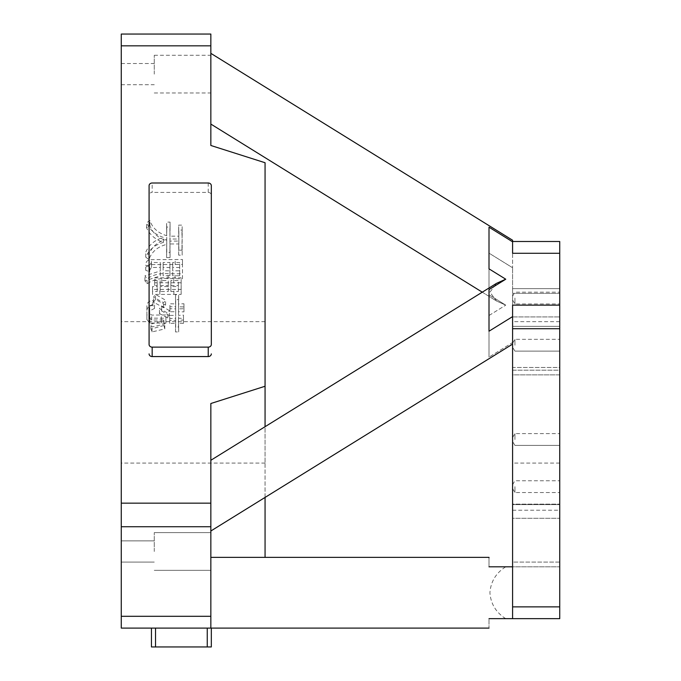 <?xml version="1.0" encoding="UTF-8"?>
<svg xmlns="http://www.w3.org/2000/svg" width="681" height="681" viewBox="0 0 681 681"><rect width="100%" height="100%" fill="white"/><g stroke="black" fill="none" stroke-linecap="round" stroke-linejoin="round"><path stroke-width="0.51" stroke-dasharray="3.4 2.55" d="M210.846 465.021L210.846 531.001L210.846 460.279L210.846 531.001L210.846 477.96L210.846 503.157L121.269 503.157L121.269 45.84L210.846 45.84L210.846 145.479L265.062 162.733L265.062 386.255L210.846 403.51L210.846 628.095L210.846 592.734L210.846 628.095L265.062 628.095L210.846 628.095L210.846 465.021M512.58 342.543L512.58 463.08L512.58 305.054L512.58 367.442L559.731 367.442L559.731 305.054L559.731 374.873L559.731 367.442L512.58 367.442L512.58 374.873L559.731 374.873L559.731 370.166L559.731 374.873L512.58 374.873L512.58 370.166L559.731 370.166L559.731 326.352L559.731 370.166L512.58 370.166L512.58 326.352L559.731 326.352L559.731 316.929L559.731 463.08L559.731 321.645L559.731 326.352L512.58 326.352L512.58 305.139L512.58 342.543L489.009 357.142L512.58 342.543M489.009 357.142L489.009 315.507L489.009 357.142L489.009 315.507L505.745 305.139L489.009 315.507L489.009 357.142M482.267 292.175L496.534 301.019L505.745 305.139L489.009 294.779L489.009 253.136L512.58 267.744L489.009 253.136L489.009 294.779L505.745 305.139L496.534 301.019L489.911 292.175L496.534 283.339L505.745 279.21L489.009 268.85L489.009 227.207L512.58 241.806L512.58 240.231L512.58 267.744L512.58 241.491L559.731 241.491L559.731 618.663M210.846 124.07L210.846 53.348L210.846 124.07L496.534 301.019L489.911 292.175L496.534 283.339L210.846 460.279M489.009 227.207L489.009 268.85L489.009 227.207M489.009 618.663L505.745 618.663L489.009 618.663C489.009 630.972 489.009 630.972 489.009 618.663C489.009 630.972 489.009 630.972 489.009 618.663L512.58 618.663L512.58 316.614L489.009 331.213L489.009 289.57L489.009 331.213L489.009 289.57L505.745 279.21M505.745 618.663C496.074 612.602 490.797 603.953 489.911 592.734C490.788 581.523 496.066 572.883 505.745 566.805L489.009 566.805C489.009 554.496 489.009 554.496 489.009 566.805L505.745 566.805M210.846 592.734L210.846 628.095L210.846 592.734M210.846 551.482L210.846 532.619L210.846 551.482M154.272 551.482L154.272 532.619L154.272 551.482M121.269 551.482L121.269 540.867L121.269 551.482M210.846 74.127L210.846 55.263L210.846 74.127M154.272 74.127L154.272 55.263L154.272 74.127M121.269 74.127L121.269 84.733L121.269 74.127M559.731 345.216L559.731 339.325L559.731 345.216M514.938 345.216L514.938 339.325L514.938 345.216M512.58 345.216L512.58 343.241L512.58 345.216M559.731 439.509L559.731 433.61L559.731 439.509M514.938 439.509L514.938 433.61L514.938 439.509M512.58 439.509L512.58 437.534L512.58 439.509M559.731 486.651L559.731 492.55L559.731 486.651M514.938 486.651L514.938 492.55L514.938 486.651M512.58 486.651L512.58 488.626L512.58 486.651M559.731 298.065L559.731 288.642L559.731 298.065M514.938 298.065L514.938 303.964L514.938 298.065M512.58 298.065L512.58 305.054L559.731 305.054L512.58 305.054L512.58 288.642L559.731 288.642L559.731 316.929L559.731 288.642L512.58 288.642L512.58 298.065M559.731 513.568L559.731 504.136L559.731 513.568M512.58 513.568L512.58 504.136L512.58 510.222L512.58 504.587L559.731 504.587L512.58 504.587L512.58 504.136L559.731 504.136L512.58 504.136L512.58 513.568M121.269 392.358L121.269 463.08L121.269 392.358M265.062 392.358L265.062 463.08L265.062 392.358M149.088 185.675L149.088 195.098A3.082 2.673 180 0 1 152.169 192.425L152.169 183.002M208.233 183.002L208.233 192.425L152.169 192.425M208.233 192.425A3.082 2.673 180 0 1 211.323 195.098L211.323 185.675M121.269 616.305L121.269 628.095L210.846 628.095L210.846 616.305L121.269 616.305L121.269 526.728L210.846 526.728L210.846 616.305M207.245 628.095L155.523 628.095L211.323 628.095L207.245 628.095L207.245 646.95L211.323 646.95L211.323 628.095M155.523 628.095L151.446 628.095L155.523 628.095L155.523 646.95L207.245 646.95M512.58 328.71L512.58 333.903L512.58 328.71L559.731 328.71M512.58 241.806L512.58 253.281L512.58 240.231L210.846 53.348M512.58 618.663L512.58 606.873L512.58 618.663M265.062 386.255L265.062 557.373M265.062 497.419L265.062 426.706M512.58 566.805L512.58 562.089L559.731 562.089L559.731 518.284L559.731 566.805L559.731 562.089L512.58 562.089L512.58 518.284L559.731 518.284L512.58 518.284L512.58 566.805L559.731 566.805L489.009 566.805C489.009 554.496 489.009 554.496 489.009 566.805C489.009 554.496 489.009 554.496 489.009 566.805M210.846 45.84L210.846 34.05L121.269 34.05L121.269 45.84M121.269 503.157L121.269 526.728M559.731 305.139L512.58 305.139L512.58 316.614M559.731 253.281L512.58 253.281L512.58 241.491M512.58 288.642L559.731 288.642L512.58 288.642L512.58 293.358L512.58 267.744L512.58 293.358L559.731 293.358L512.58 293.358L512.58 288.642M489.009 253.136L489.009 294.779L489.009 253.136M210.846 526.728L210.846 503.157M151.446 628.095L151.446 646.95L155.523 646.95M178.507 327.629L178.507 323.194L183.47 323.339L183.47 320.036L178.507 320.325L178.507 311.728L183.964 311.872L183.964 308.723L178.507 308.868L178.669 299.7L175.528 299.7L175.698 308.868L169.909 308.723L169.909 311.728L175.698 311.728L175.698 320.325L169.739 320.325L169.739 323.475L175.698 323.194L175.528 331.928L178.669 331.928L178.507 318.24L183.47 318.385L183.47 315.09L178.507 315.38L178.507 306.782L183.964 306.927L183.964 303.769L178.507 303.913L178.669 294.745L175.528 294.745L175.698 303.913L169.909 303.769L169.909 306.782L175.698 306.782L175.698 315.38L169.739 315.38L169.739 318.529L175.698 318.24L175.528 326.982L178.669 326.982L178.507 322.683M178.507 323.194L178.507 318.24M183.47 323.339L183.47 318.385M183.47 320.036L183.47 315.09M178.507 320.325L178.507 315.38M178.507 311.728L178.507 306.782M183.964 311.872L183.964 306.927M183.964 308.723L183.964 303.769M178.507 308.868L178.507 303.913M178.507 304.994L178.507 300.049M178.669 299.7L178.669 294.745M175.528 299.7L175.528 294.745M175.698 304.994L175.698 300.049L175.698 304.994M175.698 308.868L175.698 303.913M169.909 308.723L169.909 303.769M169.909 311.728L169.909 306.782M175.698 311.728L175.698 306.782M175.698 320.325L175.698 315.38M169.739 320.325L169.739 315.38M169.739 323.475L169.739 318.529M175.698 323.194L175.698 318.24M175.698 327.629L175.698 322.683M175.528 331.928L175.528 326.982M178.669 331.928L178.669 326.982M165.934 323.194L165.934 319.9L151.71 320.036L149.726 318.606L149.726 310.868L154.519 308.433L152.867 305.428C149.139 305.812 147.147 307.48 146.909 310.442L146.909 319.61L149.888 323.049L165.934 323.194L165.934 314.945L151.71 315.09L149.726 313.66L149.726 305.922L154.519 303.488L152.867 300.474C149.139 300.857 147.147 302.526 146.909 305.488L146.909 314.656L149.888 318.095L165.934 318.24M165.934 319.9L165.934 314.945M151.71 320.036L151.71 315.09M149.726 318.606L149.726 313.66M149.726 310.868L149.726 305.922M154.519 308.433L154.519 303.488M152.867 305.428L152.867 300.474M146.909 310.442L146.909 305.488L146.909 310.442M146.909 319.61L146.909 314.656M149.888 323.049L149.888 318.095M163.951 325.484L150.884 329.068L152.042 331.928L164.776 328.923L163.951 325.484L163.951 320.53L150.884 324.113L152.042 326.982L164.776 323.969L163.951 320.53M164.776 328.923L164.776 323.969M150.884 329.068L150.884 324.113M152.042 331.928L152.042 326.982M165.602 305.139L155.515 299.41L153.531 302.134L163.619 307.718L165.602 305.139L165.602 300.193L155.515 294.456L153.531 297.18L163.619 302.773L165.602 300.193M163.619 307.718L163.619 302.773M155.515 299.41L155.515 294.456M153.531 302.134L153.531 297.18M169.407 315.601L161.635 310.868L159.482 313.592L167.756 318.036L169.407 315.601L169.407 310.647L161.635 305.922L159.482 308.646L167.756 313.081L169.407 310.647M167.756 318.036L167.756 313.081M161.635 310.868L161.635 305.922M159.482 313.592L159.482 308.646M182.474 278.784L182.474 264.458L151.378 264.594C147.53 264.679 145.649 266.594 145.751 270.331L149.726 271.762L149.658 270.102L151.54 267.463L160.307 267.463L160.307 275.916L144.925 280.785L147.079 283.798C153.174 279.661 160.18 277.942 168.088 278.64L182.474 278.784L182.474 259.504L151.378 259.648C147.53 259.733 145.649 261.64 145.751 265.377L149.726 266.807L149.658 265.147L151.54 262.508L160.307 262.508L160.307 270.961L144.925 275.839L147.079 278.844C153.174 274.707 160.18 272.987 168.088 273.685L182.474 273.83M182.474 264.458L182.474 259.504M151.378 264.594L151.378 259.648M145.751 270.331L145.751 265.377M149.726 271.762L149.726 266.807M151.54 267.463L151.54 262.508M160.307 267.463L160.307 262.508M160.307 275.916L160.307 270.961M144.925 280.785L144.925 275.839M147.079 283.798L147.079 278.844M168.088 278.64L168.088 273.685M163.125 275.771L163.125 267.463L169.909 267.463L169.909 275.771L163.125 275.771L163.125 262.508L169.909 262.508L169.909 270.825L163.125 270.825M172.719 275.771L172.719 267.463L179.665 267.463L179.665 275.771L172.719 275.771L172.719 262.508L179.665 262.508L179.665 270.825L172.719 270.825M172.719 267.463L172.719 262.508M179.665 275.771L179.665 270.825M179.665 267.463L179.665 262.508M163.125 267.463L163.125 262.508M169.909 275.771L169.909 270.825M169.909 267.463L169.909 262.508M181.155 294.396L181.155 282.794L154.689 282.794L154.689 285.518L157.166 285.518L157.166 291.528L152.535 291.528L152.535 294.396L181.155 294.396L181.155 277.839L154.689 277.839L154.689 280.563L157.166 280.563L157.166 286.582L152.535 286.582L152.535 289.442L181.155 289.442M181.155 282.794L181.155 277.839M154.689 282.794L154.689 277.839M154.689 285.518L154.689 280.563M157.166 285.518L157.166 280.563M157.166 291.528L157.166 286.582M152.535 291.528L152.535 286.582M152.535 294.396L152.535 289.442M170.897 291.528L170.897 285.518L178.345 285.518L178.345 291.528L170.897 291.528L170.897 280.563L178.345 280.563L178.345 286.582L170.897 286.582M160.146 291.528L160.146 285.518L168.25 285.518L168.25 291.528L160.146 291.528L160.146 280.563L168.25 280.563L168.25 286.582L160.146 286.582M160.146 285.518L160.146 280.563M168.25 291.528L168.25 286.582M168.25 285.518L168.25 280.563M170.897 285.518L170.897 280.563M178.345 291.528L178.345 286.582M178.345 285.518L178.345 280.563M181.98 249.987L182.15 230.067L178.669 230.067L178.839 241.1L169.909 241.1L170.071 227.062L166.598 227.062L166.76 240.674C158.009 238.052 152.391 232.945 149.888 225.343L146.577 227.777C149.718 234.766 155.345 239.635 163.457 242.393C154.902 244.82 149.003 249.74 145.751 257.146L148.892 259.58C151.735 251.706 157.686 246.641 166.76 244.394L166.598 257.58L170.071 257.58L169.909 243.968L178.839 243.968L178.669 255.145L182.15 255.145L182.15 225.122L178.669 225.122L178.839 236.154L169.909 236.154L170.071 222.108L166.598 222.108L166.76 235.72C158.009 233.106 152.391 227.999 149.888 220.397L146.577 222.832C149.718 229.812 155.345 234.681 163.457 237.439C154.902 239.865 149.003 244.785 145.751 252.2L148.892 254.634C151.735 246.752 157.686 241.687 166.76 239.448L166.598 252.625L170.071 252.625L169.909 239.014L178.839 239.014L178.669 250.191L182.15 250.191L181.98 245.032M181.98 235.226L181.98 230.28M182.15 230.067L182.15 225.122M178.669 230.067L178.669 225.122M178.839 235.226L178.839 230.28L178.839 235.226M178.839 241.1L178.839 236.154M169.909 241.1L169.909 236.154M169.909 231.932L169.909 226.986M170.071 227.062L170.071 222.108M166.598 227.062L166.598 222.108M166.76 231.787L166.76 226.841L166.76 231.787M166.76 240.674L166.76 235.72M149.888 225.343L149.888 220.397M146.577 227.777L146.577 222.832M163.457 242.393L163.457 237.439M145.751 257.146L145.751 252.2M148.892 259.58L148.892 254.634M166.76 244.394L166.76 239.448M166.76 252.276L166.76 247.322M166.598 257.58L166.598 252.625M170.071 257.58L170.071 252.625M169.909 252.276L169.909 247.322L169.909 252.276M169.909 243.968L169.909 239.014M178.839 243.968L178.839 239.014M178.839 249.987L178.839 245.032M178.669 255.145L178.669 250.191M182.15 255.145L182.15 250.191M512.58 316.929L559.731 316.929L512.58 316.929M512.58 606.873L559.731 606.873M161.303 320.036L161.303 315.09M161.303 323.049L161.303 318.095M175.196 264.594L175.196 259.648M175.034 278.64L175.034 273.685M173.706 282.938L173.706 277.984M161.797 282.938L161.797 277.984M159.814 294.252L159.814 289.306M173.876 294.252L173.876 289.306M210.846 531.001L512.58 344.118M210.846 628.095L489.009 628.095M154.272 570.337L210.846 570.337L154.272 570.337M121.269 562.089L154.272 562.089L121.269 562.089M154.272 92.982L210.846 92.982M121.269 84.733L154.272 84.733M514.938 351.107L559.731 351.107L514.938 351.107L512.58 347.182L514.938 351.107M514.938 445.4L559.731 445.4L514.938 445.4L512.58 441.475L514.938 445.4M512.58 488.626L514.938 492.55L559.731 492.55M512.58 300.04L514.938 303.964L559.731 303.964M559.731 463.08L512.58 463.08M265.062 463.08L121.269 463.08M265.062 321.645L121.269 321.645M559.731 321.645L512.58 321.645M512.58 510.222L559.731 510.222M512.58 296.099L514.938 292.175L559.731 292.175M512.58 343.241L514.938 339.325L559.731 339.325L514.938 339.325L512.58 343.241M512.58 437.534L514.938 433.61L559.731 433.61L514.938 433.61L512.58 437.534M512.58 484.685L514.938 480.76L559.731 480.76M121.269 63.52L154.272 63.52M154.272 55.263L210.846 55.263M121.269 540.867L154.272 540.867L121.269 540.867M154.272 532.619L210.846 532.619L154.272 532.619M210.846 557.373L489.009 557.373M149.658 270.102L149.658 265.147"/><path stroke-width="1.02" d="M210.846 503.157L210.846 526.728L121.269 526.728L121.269 503.157L210.846 503.157L210.846 403.51L265.062 386.255L265.062 162.733L210.846 145.479L210.846 45.84L121.269 45.84L121.269 503.157M210.846 460.279L496.534 283.339L505.745 279.21L489.009 289.57L489.009 331.213L512.58 316.614L512.58 618.663L559.731 618.663L559.731 241.491L512.58 241.491M489.009 566.805C489.009 554.496 489.009 554.496 489.009 566.805L512.58 566.805M210.846 557.373L489.009 557.373L489.009 557.807M149.088 195.098L149.088 344.458A3.082 2.673 0 0 0 152.169 347.131L208.233 347.131A3.082 2.673 0 0 0 211.323 344.458L211.323 185.675A3.082 2.673 0 0 0 208.233 183.002L152.169 183.002A3.082 2.673 0 0 0 149.088 185.675L149.088 344.458M211.323 344.458L211.323 195.098M211.323 353.89A3.082 2.673 180 0 1 208.233 356.563L208.233 347.131M152.169 347.131L152.169 356.563L208.233 356.563M152.169 356.563A3.082 2.673 180 0 1 149.088 353.89M210.846 616.305L210.846 628.095L121.269 628.095L121.269 616.305L210.846 616.305L210.846 526.728M512.58 316.614L512.58 305.139L559.731 305.139M265.062 557.373L265.062 497.419M265.062 426.706L265.062 386.255M121.269 45.84L121.269 34.05L210.846 34.05L210.846 45.84M121.269 526.728L121.269 616.305M559.731 618.663L489.009 618.663C489.009 630.972 489.009 630.972 489.009 618.663C489.009 630.972 489.009 630.972 489.009 618.663M559.731 253.281L512.58 253.281L512.58 241.806L489.009 227.207L489.009 268.85L505.745 279.21M210.846 53.348L512.58 240.231L512.58 241.806M211.323 628.095L211.323 646.95L151.446 646.95L151.446 628.095M512.58 328.71L559.731 328.71M512.58 606.873L559.731 606.873M155.523 628.095L155.523 646.95M207.245 646.95L207.245 628.095M210.846 124.07L482.267 292.175M210.846 628.095L489.009 628.095M210.846 531.001L512.58 344.118"/></g></svg>
